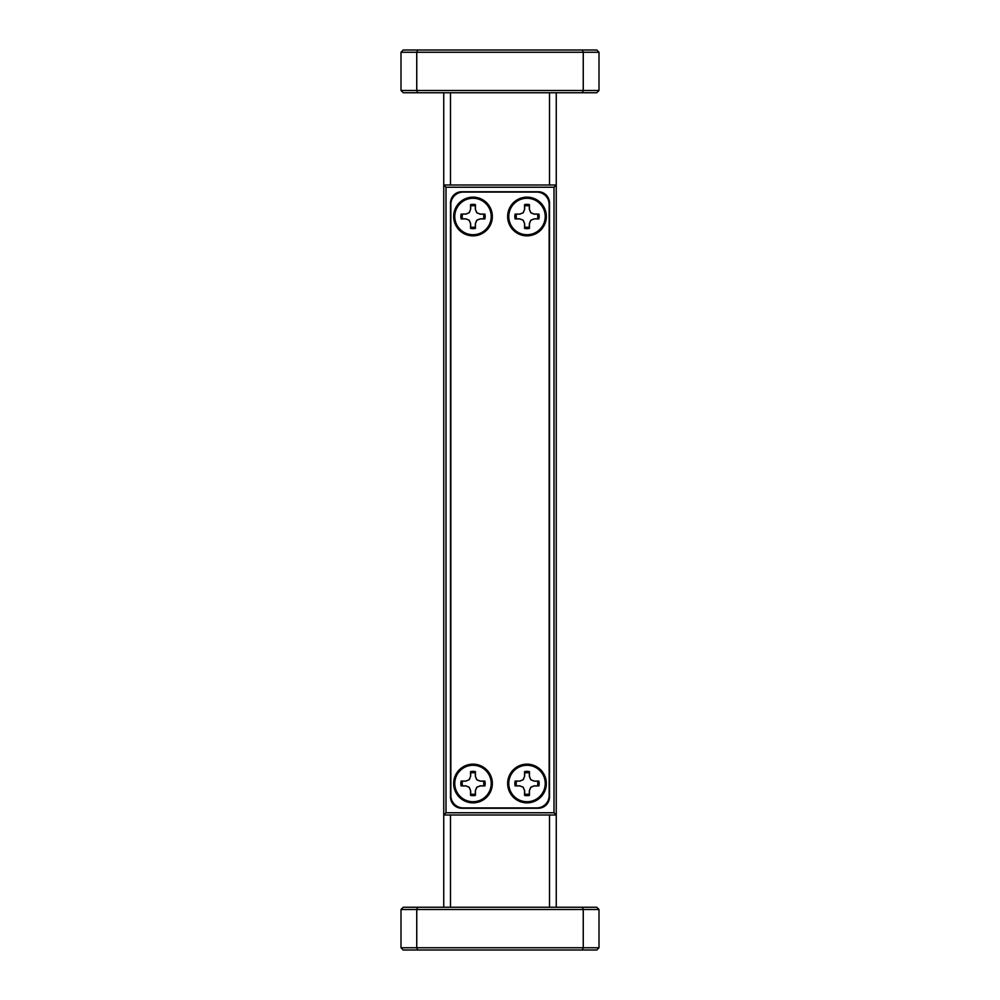 <?xml version="1.0" encoding="UTF-8"?>
<svg xmlns="http://www.w3.org/2000/svg" width="1000" height="1000" viewBox="0 0 1000 1000"><rect width="100%" height="100%" fill="white"/><g stroke="black" fill="none" stroke-linecap="round" stroke-linejoin="round"><path stroke-width="1.5" d="M465.838 781.075L462.463 781.15A10.8 10.8 0 0 0 462.463 785.85L465.85 785.85L469.188 787.312L470.575 790.662L470.575 795.4A12.15 12.15 0 0 0 475.425 795.4L475.425 790.662L476.812 787.312L480.163 785.925L484.9 785.925A12.15 12.15 0 0 0 484.9 781.075L480.163 781.075L476.812 779.688L475.425 776.338L475.425 771.6A12.15 12.15 0 0 0 470.575 771.6L470.575 776.338L469.188 779.688L465.838 781.075L461.1 781.075A12.15 12.15 0 0 0 461.1 785.925L465.838 785.925M519.837 781.075L516.462 781.15A10.8 10.8 0 0 0 516.462 785.85L519.85 785.85L523.188 787.312L524.575 790.662L524.575 795.4A12.15 12.15 0 0 0 529.425 795.4L529.425 790.662L530.812 787.312L534.163 785.925L538.9 785.925A12.15 12.15 0 0 0 538.9 781.075L534.163 781.075L530.812 779.688L529.425 776.338L529.425 771.6A12.15 12.15 0 0 0 524.575 771.6L524.575 776.338L523.188 779.688L519.837 781.075L515.1 781.075A12.15 12.15 0 0 0 515.1 785.925L519.837 785.925M519.837 214.075L516.462 214.15A10.8 10.8 0 0 0 516.462 218.85L519.85 218.85L523.188 220.312L524.575 223.663L524.575 228.4A12.15 12.15 0 0 0 529.425 228.4L529.425 223.663L530.812 220.312L534.163 218.925L538.9 218.925A12.15 12.15 0 0 0 538.9 214.075L534.163 214.075L530.812 212.688L529.425 209.338L529.425 204.6A12.15 12.15 0 0 0 524.575 204.6L524.575 209.338L523.188 212.688L519.837 214.075L515.1 214.075A12.15 12.15 0 0 0 515.1 218.925L519.837 218.925M465.838 214.075L462.463 214.15A10.8 10.8 0 0 0 462.463 218.85L465.85 218.85L469.188 220.312L470.575 223.663L470.575 228.4A12.15 12.15 0 0 0 475.425 228.4L475.425 223.663L476.812 220.312L480.163 218.925L484.9 218.925A12.15 12.15 0 0 0 484.9 214.075L480.163 214.075L476.812 212.688L475.425 209.338L475.425 204.6A12.15 12.15 0 0 0 470.575 204.6L470.575 209.338L469.188 212.688L465.838 214.075L461.1 214.075A12.15 12.15 0 0 0 461.1 218.925L465.838 218.925M537.575 214.275L538.9 214.075M483.575 214.275L484.9 214.075M537.575 781.275L538.9 781.075M483.575 781.275L484.9 781.075M492.35 783.5A19.35 19.35 0 0 0 473 764.15A19.35 19.35 0 0 0 453.65 783.5A19.35 19.35 0 0 0 473 802.85A19.35 19.35 0 0 0 492.35 783.5M491.225 783.5A18.225 18.225 0 0 0 473 765.275A18.225 18.225 0 0 0 454.775 783.5A18.225 18.225 0 0 0 473 801.725A18.225 18.225 0 0 0 491.225 783.5M546.35 783.5A19.35 19.35 0 0 0 527 764.15A19.35 19.35 0 0 0 507.65 783.5A19.35 19.35 0 0 0 527 802.85A19.35 19.35 0 0 0 546.35 783.5M545.225 783.5A18.225 18.225 0 0 0 527 765.275A18.225 18.225 0 0 0 508.775 783.5A18.225 18.225 0 0 0 527 801.725A18.225 18.225 0 0 0 545.225 783.5M492.35 216.5A19.35 19.35 0 0 0 473 197.15A19.35 19.35 0 0 0 453.65 216.5A19.35 19.35 0 0 0 473 235.85A19.35 19.35 0 0 0 492.35 216.5M491.225 216.5A18.225 18.225 0 0 0 473 198.275A18.225 18.225 0 0 0 454.775 216.5A18.225 18.225 0 0 0 473 234.725A18.225 18.225 0 0 0 491.225 216.5M546.35 216.5A19.35 19.35 0 0 0 527 197.15A19.35 19.35 0 0 0 507.65 216.5A19.35 19.35 0 0 0 527 235.85A19.35 19.35 0 0 0 546.35 216.5M545.225 216.5A18.225 18.225 0 0 0 527 198.275A18.225 18.225 0 0 0 508.775 216.5A18.225 18.225 0 0 0 527 234.725A18.225 18.225 0 0 0 545.225 216.5M475.225 794.075L475.425 795.4M470.575 795.4L470.775 794.075M484.9 785.925L483.575 785.725M470.775 772.925L470.575 771.6M475.425 771.6L475.225 772.925M529.225 794.075L529.362 795.425A12.15 12.15 0 0 1 524.637 795.425L524.775 794.075M538.9 785.925L537.575 785.725M524.775 772.925L524.575 771.6M529.425 771.6L529.225 772.925M529.225 227.075L529.425 228.4M524.575 228.4L524.775 227.075M538.9 218.925L537.575 218.725M524.775 205.925L524.575 204.6M529.425 204.6L529.225 205.925M475.225 227.075L475.425 228.4M470.575 228.4L470.775 227.075M484.9 218.925L483.575 218.725M470.775 205.925L470.575 204.6M475.425 204.6L475.225 205.925M463.212 807.913L536.788 807.913A12.375 12.375 0 0 0 549.163 795.537L549.163 204.462A12.375 12.375 0 0 0 536.788 192.087L463.212 192.087A12.375 12.375 0 0 0 450.838 204.462L450.838 795.537A12.375 12.375 0 0 0 463.212 807.913M462.425 785.725L461.1 785.925M461.1 781.075L462.425 781.275M465.85 781.15L469.188 779.688M469.25 779.75L470.575 776.338M470.65 776.35L470.65 772.962A10.8 10.8 0 0 1 475.35 772.962L475.35 776.35L476.75 779.75L480.15 781.15L483.537 781.15A10.8 10.8 0 0 1 483.537 785.85L480.15 785.85L476.75 787.25L475.35 790.65L475.35 794.038A10.8 10.8 0 0 1 470.65 794.038L470.65 790.65L469.188 787.312M469.25 787.25L465.85 785.85M516.425 785.725L515.1 785.925M515.1 781.075L516.425 781.275M519.85 781.15L523.188 779.688M523.25 779.75L524.575 776.338M524.65 776.35L524.65 772.962A10.8 10.8 0 0 1 529.35 772.962L529.35 776.35L530.75 779.75L534.15 781.15L537.537 781.15A10.8 10.8 0 0 1 537.537 785.85L534.15 785.85L530.75 787.25L529.35 790.65L529.35 794.038A10.8 10.8 0 0 1 524.65 794.038L524.65 790.65L523.188 787.312M523.25 787.25L519.85 785.85M462.425 218.725L461.1 218.925M461.1 214.075L462.425 214.275M465.85 214.15L469.188 212.688M469.25 212.75L470.575 209.338M470.65 209.35L470.65 205.963A10.8 10.8 0 0 1 475.35 205.963L475.35 209.35L476.75 212.75L480.15 214.15L483.537 214.15A10.8 10.8 0 0 1 483.537 218.85L480.15 218.85L476.75 220.25L475.35 223.65L475.35 227.037A10.8 10.8 0 0 1 470.65 227.037L470.65 223.65L469.188 220.312M469.25 220.25L465.85 218.85M516.425 218.725L515.1 218.925M515.1 214.075L516.425 214.275M519.85 214.15L523.188 212.688M523.25 212.75L524.575 209.338M524.65 209.35L524.65 205.963A10.8 10.8 0 0 1 529.35 205.963L529.35 209.35L530.75 212.75L534.15 214.15L537.537 214.15A10.8 10.8 0 0 1 537.537 218.85L534.15 218.85L530.75 220.25L529.35 223.65L529.35 227.037A10.8 10.8 0 0 1 524.65 227.037L524.65 223.65L523.188 220.312M523.25 220.25L519.85 218.85M556.25 92.75L556.25 815L443.75 815L443.75 185L556.25 185L554 187.25L446 187.25L446 812.75L554 812.75L554 187.25M549.5 185L549.5 92.75M450.5 92.75L450.5 185M582.312 50L596.75 50L599 52.25L599 90.5L583.25 90.5L583.25 52.25L416.75 52.25L416.75 90.5L583.25 90.5L582.312 92.75L403.25 92.75L401 90.5L401 52.25L416.75 52.25L417.688 50L582.312 50L583.25 52.25L599 52.25M401 52.25L403.25 50L417.688 50M549.5 907.25L549.5 815M450.5 815L450.5 907.25M446 187.25L443.75 185L443.75 92.75M443.75 907.25L443.75 815L446 812.75M582.312 950L403.25 950L401 947.75L401 909.5L416.75 909.5L416.75 947.75L583.25 947.75L583.25 909.5L416.75 909.5L417.688 907.25L596.75 907.25L599 909.5L599 947.75L583.25 947.75L582.312 950L596.75 950L599 947.75M401 909.5L403.25 907.25L417.688 907.25M599 90.5L596.75 92.75L582.312 92.75M401 90.5L416.75 90.5L417.688 92.75M401 947.75L416.75 947.75L417.688 950M599 909.5L583.25 909.5L582.312 907.25M450.5 797A11.25 11.25 0 0 0 461.75 808.25L538.25 808.25A11.25 11.25 0 0 0 549.5 797L549.5 203A11.25 11.25 0 0 0 538.25 191.75L461.75 191.75A11.25 11.25 0 0 0 450.5 203L450.5 797M554 812.75L556.25 815L556.25 907.25"/></g></svg>
